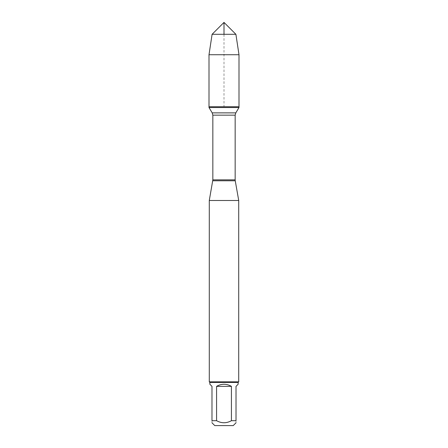 <?xml version="1.0" encoding="UTF-8"?>
<svg xmlns="http://www.w3.org/2000/svg" width="448" height="448" viewBox="0 0 448 448"><rect width="100%" height="100%" fill="white"/><g stroke="black" fill="none" stroke-linecap="round" stroke-linejoin="round"><path stroke-width="0.34" stroke-dasharray="2.24 1.68" d="M238.997 107.548L209.003 107.548M209.003 106.73L238.997 106.73L209.003 106.73L224 106.73L224 34.3M209.283 200.486L238.717 200.486M238.717 381.842L209.283 381.842M214.777 425.6L233.223 425.6M209.871 384.244L211.982 386.355L211.982 420.694C211.982 423.433 211.982 423.433 211.982 420.694L216.574 420.694C221.525 423.433 226.475 423.433 231.426 420.694L236.018 420.694C236.018 423.433 236.018 423.433 236.018 420.694L236.018 386.355L238.129 384.244M216.574 386.355C221.525 383.566 226.475 383.566 231.426 386.355L216.574 386.355L216.574 420.694M231.426 386.355L231.426 420.694M238.129 382.43L209.871 382.43M238.997 54.729L209.003 54.729M212.1 34.3L235.9 34.3M212.755 180.779L235.245 180.779M235.161 179.844L212.839 179.844M212.839 115.153L235.161 115.153M235.794 112.879L212.206 112.879"/><path stroke-width="0.67" d="M209.003 107.548L238.997 107.548L238.997 106.73L209.003 106.73L209.003 107.548L212.206 112.879L212.839 115.153L212.839 179.844L209.283 200.486L209.283 381.842L238.717 381.842L238.717 200.486L209.283 200.486M212.755 180.779L235.245 180.779L238.717 200.486M236.018 422.806L233.223 425.6L214.777 425.6L211.982 422.806M231.426 386.355C226.475 383.566 221.525 383.566 216.574 386.355L231.426 386.355L231.426 420.694C226.475 423.433 221.525 423.433 216.574 420.694L211.982 420.694C211.982 423.433 211.982 423.433 211.982 420.694L211.982 386.355L209.871 384.244L209.871 382.43L238.129 382.43L238.129 384.244L236.018 386.355L236.018 420.694C236.018 423.433 236.018 423.433 236.018 420.694L231.426 420.694M216.574 386.355L216.574 420.694M238.129 382.43L238.717 381.842M209.003 106.73L238.997 106.73L238.997 54.729L209.003 54.729L209.003 106.73L209.003 54.729L212.1 34.3L224 22.4L224 34.3M235.9 34.3L212.1 34.3L224 22.4L235.9 34.3L238.997 54.729M212.839 179.844L235.161 179.844L235.161 115.153L212.839 115.153M212.206 112.879L235.794 112.879L238.997 107.548M235.161 115.153L235.794 112.879M235.245 180.779L235.161 179.844M209.871 382.43L209.283 381.842M212.1 34.3L209.003 54.729"/></g></svg>
